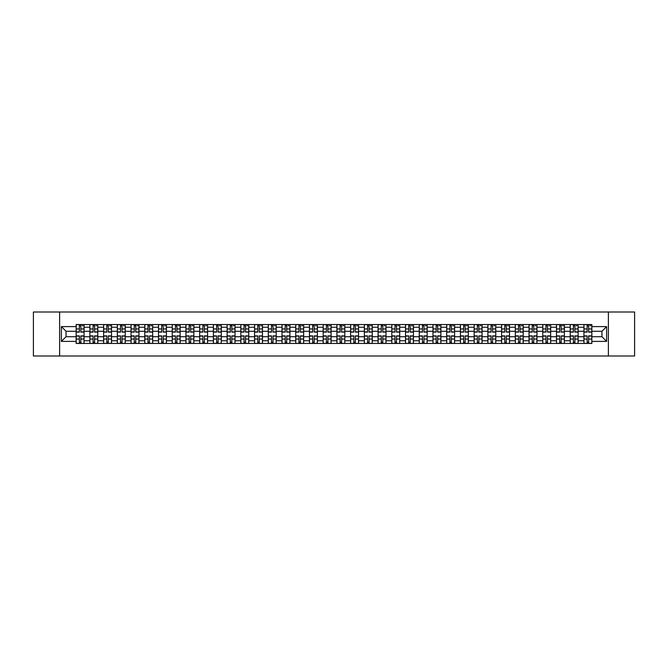 <?xml version="1.0" encoding="UTF-8"?>
<svg xmlns="http://www.w3.org/2000/svg" width="668" height="668" viewBox="0 0 668 668"><rect width="100%" height="100%" fill="white"/><g stroke="black" fill="none" stroke-linecap="round" stroke-linejoin="round"><path stroke-width="1" d="M608.381 355.994L634.6 355.994L634.6 312.006L33.4 312.006L33.4 355.994L608.381 355.994L608.381 312.006M89.879 343.461L89.879 327.228L84.068 327.228L84.068 343.461M84.068 327.228L84.068 324.539M89.879 327.228L89.879 324.539M97.795 324.539L97.795 343.461M103.598 343.461L103.598 324.539M111.523 324.539L111.523 343.461M117.326 343.461L117.326 324.539M125.242 324.539L125.242 343.461M131.045 343.461L131.045 324.539M138.969 324.539L138.969 343.461M144.772 343.461L144.772 324.539M152.688 324.539L152.688 343.461M158.5 343.461L158.5 324.539M166.416 324.539L166.416 343.461M172.219 343.461L172.219 324.539M180.135 324.539L180.135 343.461M185.946 343.461L185.946 324.539M193.862 324.539L193.862 343.461M199.665 343.461L199.665 324.539M207.581 324.539L207.581 343.461M213.393 343.461L213.393 324.539M221.308 324.539L221.308 343.461M227.112 343.461L227.112 324.539M235.027 324.539L235.027 343.461M240.839 343.461L240.839 324.539M248.755 324.539L248.755 343.461M254.558 343.461L254.558 324.539M262.482 324.539L262.482 343.461M268.286 343.461L268.286 324.539M276.201 324.539L276.201 343.461M282.005 343.461L282.005 324.539M289.929 324.539L289.929 343.461M295.732 343.461L295.732 324.539M303.648 324.539L303.648 343.461M309.459 343.461L309.459 324.539M317.375 324.539L317.375 343.461M323.178 343.461L323.178 324.539M331.094 324.539L331.094 343.461M336.906 343.461L336.906 324.539M344.822 324.539L344.822 343.461M350.625 343.461L350.625 324.539M358.541 324.539L358.541 343.461M364.352 343.461L364.352 324.539M372.268 324.539L372.268 343.461M378.071 343.461L378.071 324.539M385.995 324.539L385.995 343.461M391.799 343.461L391.799 324.539M399.714 324.539L399.714 343.461M405.518 343.461L405.518 324.539M413.442 324.539L413.442 343.461M419.245 343.461L419.245 324.539M427.161 324.539L427.161 343.461M432.973 343.461L432.973 324.539M440.888 324.539L440.888 343.461M446.692 343.461L446.692 324.539M454.607 324.539L454.607 343.461M460.419 343.461L460.419 324.539M468.335 324.539L468.335 343.461M474.138 343.461L474.138 324.539M482.054 324.539L482.054 343.461M487.865 343.461L487.865 324.539M495.781 324.539L495.781 343.461M501.584 343.461L501.584 324.539M509.5 324.539L509.5 343.461M515.312 343.461L515.312 324.539M523.228 324.539L523.228 343.461M529.031 343.461L529.031 324.539M536.955 324.539L536.955 343.461M542.758 343.461L542.758 324.539M550.674 324.539L550.674 343.461M556.477 343.461L556.477 324.539M564.402 324.539L564.402 343.461M570.205 343.461L570.205 324.539M578.121 324.539L578.121 343.461M583.932 343.461L583.932 324.539M583.932 336.73L578.121 336.73M570.205 336.73L564.402 336.73M556.477 336.73L550.674 336.73M542.758 336.73L536.955 336.73M529.031 336.73L523.228 336.73M515.312 336.73L509.5 336.73M501.584 336.73L495.781 336.73M487.865 336.73L482.054 336.73M474.138 336.73L468.335 336.73M460.419 336.73L454.607 336.73M446.692 336.73L440.888 336.73M432.973 336.73L427.161 336.73M419.245 336.73L413.442 336.73M405.518 336.73L399.714 336.73M391.799 336.73L385.995 336.73M378.071 336.73L372.268 336.73M364.352 336.73L358.541 336.73M350.625 336.73L344.822 336.73M336.906 336.73L331.094 336.73M323.178 336.73L317.375 336.73M309.459 336.73L303.648 336.73M295.732 336.73L289.929 336.73M282.005 336.73L276.201 336.73M268.286 336.73L262.482 336.73M254.558 336.73L248.755 336.73M240.839 336.73L235.027 336.73M227.112 336.73L221.308 336.73M213.393 336.73L207.581 336.73M199.665 336.73L193.862 336.73M185.946 336.73L180.135 336.73M172.219 336.73L166.416 336.73M158.5 336.73L152.688 336.73M144.772 336.73L138.969 336.73M131.045 336.73L125.242 336.73M117.326 336.73L111.523 336.73M103.598 336.73L97.795 336.73M89.879 336.73L84.068 336.73M583.932 331.27L578.121 331.27M570.205 331.27L564.402 331.27M556.477 331.27L550.674 331.27M542.758 331.27L536.955 331.27M529.031 331.27L523.228 331.27M515.312 331.27L509.5 331.27M501.584 331.27L495.781 331.27M487.865 331.27L482.054 331.27M474.138 331.27L468.335 331.27M460.419 331.27L454.607 331.27M446.692 331.27L440.888 331.27M432.973 331.27L427.161 331.27M419.245 331.27L413.442 331.27M405.518 331.27L399.714 331.27M391.799 331.27L385.995 331.27M378.071 331.27L372.268 331.27M364.352 331.27L358.541 331.27M350.625 331.27L344.822 331.27M336.906 331.27L331.094 331.27M323.178 331.27L317.375 331.27M309.459 331.27L303.648 331.27M295.732 331.27L289.929 331.27M282.005 331.27L276.201 331.27M268.286 331.27L262.482 331.27M254.558 331.27L248.755 331.27M240.839 331.27L235.027 331.27M227.112 331.27L221.308 331.27M213.393 331.27L207.581 331.27M199.665 331.27L193.862 331.27M185.946 331.27L180.135 331.27M172.219 331.27L166.416 331.27M158.5 331.27L152.688 331.27M144.772 331.27L138.969 331.27M131.045 331.27L125.242 331.27M117.326 331.27L111.523 331.27M103.598 331.27L97.795 331.27M89.879 331.27L84.068 331.27M66.04 336.73L76.152 336.73L76.152 331.27L66.04 331.27L66.04 336.73L61.372 341.39L61.372 326.61L76.152 326.61L76.152 331.27M591.848 331.27L591.848 336.73L601.96 336.73L601.96 331.27L591.848 331.27L591.848 324.539L76.152 324.539L76.152 326.61M591.848 326.61L606.627 326.61L606.627 341.39L591.848 341.39L591.848 336.73M76.152 336.73L76.152 343.461L591.848 343.461L591.848 341.39M76.152 341.39L61.372 341.39M59.619 355.994L59.619 312.006M80.861 342.141L79.367 342.141M79.367 325.859L80.861 325.859M94.58 342.141L93.086 342.141M93.086 325.859L94.58 325.859M108.308 342.141L106.813 342.141M106.813 325.859L108.308 325.859M122.035 342.141L120.532 342.141M120.532 325.859L122.035 325.859M135.754 342.141L134.26 342.141M134.26 325.859L135.754 325.859M149.482 342.141L147.987 342.141M147.987 325.859L149.482 325.859M163.201 342.141L161.706 342.141M161.706 325.859L163.201 325.859M176.928 342.141L175.433 342.141M175.433 325.859L176.928 325.859M190.647 342.141L189.153 342.141M189.153 325.859L190.647 325.859M204.375 342.141L202.88 342.141M202.88 325.859L204.375 325.859M218.094 342.141L216.599 342.141M216.599 325.859L218.094 325.859M231.821 342.141L230.326 342.141M230.326 325.859L231.821 325.859M245.54 342.141L244.045 342.141M244.045 325.859L245.54 325.859M259.267 342.141L257.773 342.141M257.773 325.859L259.267 325.859M272.995 342.141L271.492 342.141M271.492 325.859L272.995 325.859M286.714 342.141L285.219 342.141M285.219 325.859L286.714 325.859M300.441 342.141L298.947 342.141M298.947 325.859L300.441 325.859M314.16 342.141L312.666 342.141M312.666 325.859L314.16 325.859M327.888 342.141L326.393 342.141M326.393 325.859L327.888 325.859M341.607 342.141L340.112 342.141M340.112 325.859L341.607 325.859M355.334 342.141L353.84 342.141M353.84 325.859L355.334 325.859M369.053 342.141L367.559 342.141M367.559 325.859L369.053 325.859M382.781 342.141L381.286 342.141M381.286 325.859L382.781 325.859M396.508 342.141L395.005 342.141M395.005 325.859L396.508 325.859M410.227 342.141L408.732 342.141M408.732 325.859L410.227 325.859M423.955 342.141L422.46 342.141M422.46 325.859L423.955 325.859M437.674 342.141L436.179 342.141M436.179 325.859L437.674 325.859M451.401 342.141L449.906 342.141M449.906 325.859L451.401 325.859M465.12 342.141L463.625 342.141M463.625 325.859L465.12 325.859M478.847 342.141L477.353 342.141M477.353 325.859L478.847 325.859M492.566 342.141L491.072 342.141M491.072 325.859L492.566 325.859M506.294 342.141L504.799 342.141M504.799 325.859L506.294 325.859M520.013 342.141L518.518 342.141M518.518 325.859L520.013 325.859M533.74 342.141L532.246 342.141M532.246 325.859L533.74 325.859M547.468 342.141L545.965 342.141M545.965 325.859L547.468 325.859M561.187 342.141L559.692 342.141M559.692 325.859L561.187 325.859M574.914 342.141L573.42 342.141M573.42 325.859L574.914 325.859M588.633 342.141L587.139 342.141M587.139 325.859L588.633 325.859M61.372 326.61L66.04 331.27M601.96 336.73L606.627 341.39M601.96 331.27L606.627 326.61M80.861 332.105L80.861 324.631L84.026 324.631L84.026 332.105L80.861 332.105M79.367 325.775L80.861 325.775M82.273 325.775L82.882 325.775M82.139 324.631L76.202 324.631L76.202 332.105L79.367 332.105L79.367 324.631L78.089 324.631M79.367 335.895L79.367 343.369L76.202 343.369L76.202 335.895L79.367 335.895M80.861 342.225L79.367 342.225M78.089 343.369L84.026 343.369L84.026 335.895L80.861 335.895L80.861 343.369L82.139 343.369M94.58 332.105L94.58 324.631L97.753 324.631L97.753 332.105L94.58 332.105M93.086 325.775L94.58 325.775M95.992 325.775L96.609 325.775M95.858 324.631L89.921 324.631L89.921 332.105L93.086 332.105L93.086 324.631L91.817 324.631M108.308 332.105L108.308 324.631L111.472 324.631L111.472 332.105L108.308 332.105M106.813 325.775L108.308 325.775M109.719 325.775L110.329 325.775M109.585 324.631L103.649 324.631L103.649 332.105L106.813 332.105L106.813 324.631L105.536 324.631M122.035 332.105L122.035 324.631L125.2 324.631L125.2 332.105L122.035 332.105M120.532 325.775L122.035 325.775M123.438 325.775L124.056 325.775M123.304 324.631L117.368 324.631L117.368 332.105L120.532 332.105L120.532 324.631L119.263 324.631M93.086 335.895L93.086 343.369L89.921 343.369L89.921 335.895L93.086 335.895M94.58 342.225L93.086 342.225M91.817 343.369L97.753 343.369L97.753 335.895L94.58 335.895L94.58 343.369L95.858 343.369M106.813 335.895L106.813 343.369L103.649 343.369L103.649 335.895L106.813 335.895M108.308 342.225L106.813 342.225M105.536 343.369L111.472 343.369L111.472 335.895L108.308 335.895L108.308 343.369L109.585 343.369M120.532 335.895L120.532 343.369L117.368 343.369L117.368 335.895L120.532 335.895M122.035 342.225L120.532 342.225M119.263 343.369L125.2 343.369L125.2 335.895L122.035 335.895L122.035 343.369L123.304 343.369M135.754 332.105L135.754 324.631L138.919 324.631L138.919 332.105L135.754 332.105M134.26 325.775L135.754 325.775M137.165 325.775L137.775 325.775M137.032 324.631L131.095 324.631L131.095 332.105L134.26 332.105L134.26 324.631L132.982 324.631M149.482 332.105L149.482 324.631L152.646 324.631L152.646 332.105L149.482 332.105M147.987 325.775L149.482 325.775M150.884 325.775L151.502 325.775M150.751 324.631L144.814 324.631L144.814 332.105L147.987 332.105L147.987 324.631L146.709 324.631M134.26 335.895L134.26 343.369L131.095 343.369L131.095 335.895L134.26 335.895M135.754 342.225L134.26 342.225M132.982 343.369L138.919 343.369L138.919 335.895L135.754 335.895L135.754 343.369L137.032 343.369M147.987 335.895L147.987 343.369L144.814 343.369L144.814 335.895L147.987 335.895M149.482 342.225L147.987 342.225M146.709 343.369L152.646 343.369L152.646 335.895L149.482 335.895L149.482 343.369L150.751 343.369M163.201 332.105L163.201 324.631L166.365 324.631L166.365 332.105L163.201 332.105M161.706 325.775L163.201 325.775M164.612 325.775L165.23 325.775M164.478 324.631L158.541 324.631L158.541 332.105L161.706 332.105L161.706 324.631L160.429 324.631M176.928 332.105L176.928 324.631L180.093 324.631L180.093 332.105L176.928 332.105M175.433 325.775L176.928 325.775M178.331 325.775L178.949 325.775M178.206 324.631L172.261 324.631L172.261 332.105L175.433 332.105L175.433 324.631L174.156 324.631M190.647 332.105L190.647 324.631L193.82 324.631L193.82 332.105L190.647 332.105M189.153 325.775L190.647 325.775M192.058 325.775L192.676 325.775M191.925 324.631L185.988 324.631L185.988 332.105L189.153 332.105L189.153 324.631L187.875 324.631M204.375 332.105L204.375 324.631L207.539 324.631L207.539 332.105L204.375 332.105M202.88 325.775L204.375 325.775M205.777 325.775L206.395 325.775M205.652 324.631L199.707 324.631L199.707 332.105L202.88 332.105L202.88 324.631L201.602 324.631M218.094 332.105L218.094 324.631L221.267 324.631L221.267 332.105L218.094 332.105M216.599 325.775L218.094 325.775M219.505 325.775L220.123 325.775M219.371 324.631L213.434 324.631L213.434 332.105L216.599 332.105L216.599 324.631L215.33 324.631M231.821 332.105L231.821 324.631L234.986 324.631L234.986 332.105L231.821 332.105M230.326 325.775L231.821 325.775M233.232 325.775L233.842 325.775M233.099 324.631L227.162 324.631L227.162 332.105L230.326 332.105L230.326 324.631L229.049 324.631M245.54 332.105L245.54 324.631L248.713 324.631L248.713 332.105L245.54 332.105M244.045 325.775L245.54 325.775M246.951 325.775L247.569 325.775M246.818 324.631L240.881 324.631L240.881 332.105L244.045 332.105L244.045 324.631L242.776 324.631M259.267 332.105L259.267 324.631L262.432 324.631L262.432 332.105L259.267 332.105M257.773 325.775L259.267 325.775M260.679 325.775L261.288 325.775M260.545 324.631L254.608 324.631L254.608 332.105L257.773 332.105L257.773 324.631L256.495 324.631M161.706 335.895L161.706 343.369L158.541 343.369L158.541 335.895L161.706 335.895M163.201 342.225L161.706 342.225M160.429 343.369L166.365 343.369L166.365 335.895L163.201 335.895L163.201 343.369L164.478 343.369M175.433 335.895L175.433 343.369L172.261 343.369L172.261 335.895L175.433 335.895M176.928 342.225L175.433 342.225M174.156 343.369L180.093 343.369L180.093 335.895L176.928 335.895L176.928 343.369L178.206 343.369M189.153 335.895L189.153 343.369L185.988 343.369L185.988 335.895L189.153 335.895M190.647 342.225L189.153 342.225M187.875 343.369L193.82 343.369L193.82 335.895L190.647 335.895L190.647 343.369L191.925 343.369M202.88 335.895L202.88 343.369L199.707 343.369L199.707 335.895L202.88 335.895M204.375 342.225L202.88 342.225M201.602 343.369L207.539 343.369L207.539 335.895L204.375 335.895L204.375 343.369L205.652 343.369M216.599 335.895L216.599 343.369L213.434 343.369L213.434 335.895L216.599 335.895M218.094 342.225L216.599 342.225M215.33 343.369L221.267 343.369L221.267 335.895L218.094 335.895L218.094 343.369L219.371 343.369M230.326 335.895L230.326 343.369L227.162 343.369L227.162 335.895L230.326 335.895M231.821 342.225L230.326 342.225M229.049 343.369L234.986 343.369L234.986 335.895L231.821 335.895L231.821 343.369L233.099 343.369M244.045 335.895L244.045 343.369L240.881 343.369L240.881 335.895L244.045 335.895M245.54 342.225L244.045 342.225M242.776 343.369L248.713 343.369L248.713 335.895L245.54 335.895L245.54 343.369L246.818 343.369M257.773 335.895L257.773 343.369L254.608 343.369L254.608 335.895L257.773 335.895M259.267 342.225L257.773 342.225M256.495 343.369L262.432 343.369L262.432 335.895L259.267 335.895L259.267 343.369L260.545 343.369M272.995 332.105L272.995 324.631L276.16 324.631L276.16 332.105L272.995 332.105M271.492 325.775L272.995 325.775M274.398 325.775L275.016 325.775M274.264 324.631L268.327 324.631L268.327 332.105L271.492 332.105L271.492 324.631L270.223 324.631M286.714 332.105L286.714 324.631L289.879 324.631L289.879 332.105L286.714 332.105M285.219 325.775L286.714 325.775M288.125 325.775L288.735 325.775M287.991 324.631L282.055 324.631L282.055 332.105L285.219 332.105L285.219 324.631L283.942 324.631M300.441 332.105L300.441 324.631L303.606 324.631L303.606 332.105L300.441 332.105M298.947 325.775L300.441 325.775M301.844 325.775L302.462 325.775M301.711 324.631L295.774 324.631L295.774 332.105L298.947 332.105L298.947 324.631L297.669 324.631M314.16 332.105L314.16 324.631L317.333 324.631L317.333 332.105L314.16 332.105M312.666 325.775L314.16 325.775M315.572 325.775L316.189 325.775M315.438 324.631L309.501 324.631L309.501 332.105L312.666 332.105L312.666 324.631L311.388 324.631M327.888 332.105L327.888 324.631L331.052 324.631L331.052 332.105L327.888 332.105M326.393 325.775L327.888 325.775M329.291 325.775L329.909 325.775M329.165 324.631L323.22 324.631L323.22 332.105L326.393 332.105L326.393 324.631L325.116 324.631M341.607 332.105L341.607 324.631L344.78 324.631L344.78 332.105L341.607 332.105M340.112 325.775L341.607 325.775M343.018 325.775L343.636 325.775M342.884 324.631L336.948 324.631L336.948 332.105L340.112 332.105L340.112 324.631L338.835 324.631M355.334 332.105L355.334 324.631L358.499 324.631L358.499 332.105L355.334 332.105M353.84 325.775L355.334 325.775M356.737 325.775L357.355 325.775M356.612 324.631L350.667 324.631L350.667 332.105L353.84 332.105L353.84 324.631L352.562 324.631M369.053 332.105L369.053 324.631L372.226 324.631L372.226 332.105L369.053 332.105M367.559 325.775L369.053 325.775M370.464 325.775L371.082 325.775M370.331 324.631L364.394 324.631L364.394 332.105L367.559 332.105L367.559 324.631L366.289 324.631M382.781 332.105L382.781 324.631L385.945 324.631L385.945 332.105L382.781 332.105M381.286 325.775L382.781 325.775M384.192 325.775L384.801 325.775M384.058 324.631L378.121 324.631L378.121 332.105L381.286 332.105L381.286 324.631L380.009 324.631M396.508 332.105L396.508 324.631L399.673 324.631L399.673 332.105L396.508 332.105M395.005 325.775L396.508 325.775M397.911 325.775L398.529 325.775M397.777 324.631L391.84 324.631L391.84 332.105L395.005 332.105L395.005 324.631L393.736 324.631M410.227 332.105L410.227 324.631L413.392 324.631L413.392 332.105L410.227 332.105M408.732 325.775L410.227 325.775M411.638 325.775L412.248 325.775M411.505 324.631L405.568 324.631L405.568 332.105L408.732 332.105L408.732 324.631L407.455 324.631M423.955 332.105L423.955 324.631L427.119 324.631L427.119 332.105L423.955 332.105M422.46 325.775L423.955 325.775M425.357 325.775L425.975 325.775M425.224 324.631L419.287 324.631L419.287 332.105L422.46 332.105L422.46 324.631L421.182 324.631M437.674 332.105L437.674 324.631L440.838 324.631L440.838 332.105L437.674 332.105M436.179 325.775L437.674 325.775M439.085 325.775L439.694 325.775M438.951 324.631L433.014 324.631L433.014 332.105L436.179 332.105L436.179 324.631L434.901 324.631M451.401 332.105L451.401 324.631L454.566 324.631L454.566 332.105L451.401 332.105M449.906 325.775L451.401 325.775M452.804 325.775L453.422 325.775M452.67 324.631L446.733 324.631L446.733 332.105L449.906 332.105L449.906 324.631L448.629 324.631M465.12 332.105L465.12 324.631L468.293 324.631L468.293 332.105L465.12 332.105M463.625 325.775L465.12 325.775M466.531 325.775L467.149 325.775M466.398 324.631L460.461 324.631L460.461 332.105L463.625 332.105L463.625 324.631L462.348 324.631M271.492 335.895L271.492 343.369L268.327 343.369L268.327 335.895L271.492 335.895M272.995 342.225L271.492 342.225M270.223 343.369L276.16 343.369L276.16 335.895L272.995 335.895L272.995 343.369L274.264 343.369M285.219 335.895L285.219 343.369L282.055 343.369L282.055 335.895L285.219 335.895M286.714 342.225L285.219 342.225M283.942 343.369L289.879 343.369L289.879 335.895L286.714 335.895L286.714 343.369L287.991 343.369M298.947 335.895L298.947 343.369L295.774 343.369L295.774 335.895L298.947 335.895M300.441 342.225L298.947 342.225M297.669 343.369L303.606 343.369L303.606 335.895L300.441 335.895L300.441 343.369L301.711 343.369M312.666 335.895L312.666 343.369L309.501 343.369L309.501 335.895L312.666 335.895M314.16 342.225L312.666 342.225M311.388 343.369L317.333 343.369L317.333 335.895L314.16 335.895L314.16 343.369L315.438 343.369M326.393 335.895L326.393 343.369L323.22 343.369L323.22 335.895L326.393 335.895M327.888 342.225L326.393 342.225M325.116 343.369L331.052 343.369L331.052 335.895L327.888 335.895L327.888 343.369L329.165 343.369M340.112 335.895L340.112 343.369L336.948 343.369L336.948 335.895L340.112 335.895M341.607 342.225L340.112 342.225M338.835 343.369L344.78 343.369L344.78 335.895L341.607 335.895L341.607 343.369L342.884 343.369M353.84 335.895L353.84 343.369L350.667 343.369L350.667 335.895L353.84 335.895M355.334 342.225L353.84 342.225M352.562 343.369L358.499 343.369L358.499 335.895L355.334 335.895L355.334 343.369L356.612 343.369M367.559 335.895L367.559 343.369L364.394 343.369L364.394 335.895L367.559 335.895M369.053 342.225L367.559 342.225M366.289 343.369L372.226 343.369L372.226 335.895L369.053 335.895L369.053 343.369L370.331 343.369M381.286 335.895L381.286 343.369L378.121 343.369L378.121 335.895L381.286 335.895M382.781 342.225L381.286 342.225M380.009 343.369L385.945 343.369L385.945 335.895L382.781 335.895L382.781 343.369L384.058 343.369M395.005 335.895L395.005 343.369L391.84 343.369L391.84 335.895L395.005 335.895M396.508 342.225L395.005 342.225M393.736 343.369L399.673 343.369L399.673 335.895L396.508 335.895L396.508 343.369L397.777 343.369M408.732 335.895L408.732 343.369L405.568 343.369L405.568 335.895L408.732 335.895M410.227 342.225L408.732 342.225M407.455 343.369L413.392 343.369L413.392 335.895L410.227 335.895L410.227 343.369L411.505 343.369M422.46 335.895L422.46 343.369L419.287 343.369L419.287 335.895L422.46 335.895M423.955 342.225L422.46 342.225M421.182 343.369L427.119 343.369L427.119 335.895L423.955 335.895L423.955 343.369L425.224 343.369M436.179 335.895L436.179 343.369L433.014 343.369L433.014 335.895L436.179 335.895M437.674 342.225L436.179 342.225M434.901 343.369L440.838 343.369L440.838 335.895L437.674 335.895L437.674 343.369L438.951 343.369M449.906 335.895L449.906 343.369L446.733 343.369L446.733 335.895L449.906 335.895M451.401 342.225L449.906 342.225M448.629 343.369L454.566 343.369L454.566 335.895L451.401 335.895L451.401 343.369L452.67 343.369M463.625 335.895L463.625 343.369L460.461 343.369L460.461 335.895L463.625 335.895M465.12 342.225L463.625 342.225M462.348 343.369L468.293 343.369L468.293 335.895L465.12 335.895L465.12 343.369L466.398 343.369M478.847 332.105L478.847 324.631L482.012 324.631L482.012 332.105L478.847 332.105M477.353 325.775L478.847 325.775M480.25 325.775L480.868 325.775M480.125 324.631L474.18 324.631L474.18 332.105L477.353 332.105L477.353 324.631L476.075 324.631M477.353 335.895L477.353 343.369L474.18 343.369L474.18 335.895L477.353 335.895M478.847 342.225L477.353 342.225M476.075 343.369L482.012 343.369L482.012 335.895L478.847 335.895L478.847 343.369L480.125 343.369M492.566 332.105L492.566 324.631L495.74 324.631L495.74 332.105L492.566 332.105M491.072 325.775L492.566 325.775M493.978 325.775L494.596 325.775M493.844 324.631L487.907 324.631L487.907 332.105L491.072 332.105L491.072 324.631L489.794 324.631M491.072 335.895L491.072 343.369L487.907 343.369L487.907 335.895L491.072 335.895M492.566 342.225L491.072 342.225M489.794 343.369L495.74 343.369L495.74 335.895L492.566 335.895L492.566 343.369L493.844 343.369M506.294 332.105L506.294 324.631L509.459 324.631L509.459 332.105L506.294 332.105M504.799 325.775L506.294 325.775M507.697 325.775L508.315 325.775M507.571 324.631L501.635 324.631L501.635 332.105L504.799 332.105L504.799 324.631L503.522 324.631M504.799 335.895L504.799 343.369L501.635 343.369L501.635 335.895L504.799 335.895M506.294 342.225L504.799 342.225M503.522 343.369L509.459 343.369L509.459 335.895L506.294 335.895L506.294 343.369L507.571 343.369M520.013 332.105L520.013 324.631L523.186 324.631L523.186 332.105L520.013 332.105M518.518 325.775L520.013 325.775M521.424 325.775L522.042 325.775M521.29 324.631L515.354 324.631L515.354 332.105L518.518 332.105L518.518 324.631L517.249 324.631M518.518 335.895L518.518 343.369L515.354 343.369L515.354 335.895L518.518 335.895M520.013 342.225L518.518 342.225M517.249 343.369L523.186 343.369L523.186 335.895L520.013 335.895L520.013 343.369L521.29 343.369M533.74 332.105L533.74 324.631L536.905 324.631L536.905 332.105L533.74 332.105M532.246 325.775L533.74 325.775M535.151 325.775L535.761 325.775M535.018 324.631L529.081 324.631L529.081 332.105L532.246 332.105L532.246 324.631L530.968 324.631M532.246 335.895L532.246 343.369L529.081 343.369L529.081 335.895L532.246 335.895M533.74 342.225L532.246 342.225M530.968 343.369L536.905 343.369L536.905 335.895L533.74 335.895L533.74 343.369L535.018 343.369M547.468 332.105L547.468 324.631L550.632 324.631L550.632 332.105L547.468 332.105M545.965 325.775L547.468 325.775M548.871 325.775L549.488 325.775M548.737 324.631L542.8 324.631L542.8 332.105L545.965 332.105L545.965 324.631L544.696 324.631M545.965 335.895L545.965 343.369L542.8 343.369L542.8 335.895L545.965 335.895M547.468 342.225L545.965 342.225M544.696 343.369L550.632 343.369L550.632 335.895L547.468 335.895L547.468 343.369L548.737 343.369M561.187 332.105L561.187 324.631L564.351 324.631L564.351 332.105L561.187 332.105M559.692 325.775L561.187 325.775M562.598 325.775L563.207 325.775M562.464 324.631L556.528 324.631L556.528 332.105L559.692 332.105L559.692 324.631L558.415 324.631M559.692 335.895L559.692 343.369L556.528 343.369L556.528 335.895L559.692 335.895M561.187 342.225L559.692 342.225M558.415 343.369L564.351 343.369L564.351 335.895L561.187 335.895L561.187 343.369L562.464 343.369M574.914 332.105L574.914 324.631L578.079 324.631L578.079 332.105L574.914 332.105M573.42 325.775L574.914 325.775M576.317 325.775L576.935 325.775M576.183 324.631L570.247 324.631L570.247 332.105L573.42 332.105L573.42 324.631L572.142 324.631M573.42 335.895L573.42 343.369L570.247 343.369L570.247 335.895L573.42 335.895M574.914 342.225L573.42 342.225M572.142 343.369L578.079 343.369L578.079 335.895L574.914 335.895L574.914 343.369L576.183 343.369M588.633 332.105L588.633 324.631L591.798 324.631L591.798 332.105L588.633 332.105M587.139 325.775L588.633 325.775M590.044 325.775L590.654 325.775M589.911 324.631L583.974 324.631L583.974 332.105L587.139 332.105L587.139 324.631L585.861 324.631M587.139 335.895L587.139 343.369L583.974 343.369L583.974 335.895L587.139 335.895M588.633 342.225L587.139 342.225M585.861 343.369L591.798 343.369L591.798 335.895L588.633 335.895L588.633 343.369L589.911 343.369M570.205 327.228L564.402 327.228M556.477 327.228L550.674 327.228M542.758 327.228L536.955 327.228M529.031 327.228L523.228 327.228M515.312 327.228L509.5 327.228M501.584 327.228L495.781 327.228M487.865 327.228L482.054 327.228M474.138 327.228L468.335 327.228M460.419 327.228L454.607 327.228M446.692 327.228L440.888 327.228M432.973 327.228L427.161 327.228M419.245 327.228L413.442 327.228M405.518 327.228L399.714 327.228M391.799 327.228L385.995 327.228M378.071 327.228L372.268 327.228M364.352 327.228L358.541 327.228M350.625 327.228L344.822 327.228M336.906 327.228L331.094 327.228M323.178 327.228L317.375 327.228M309.459 327.228L303.648 327.228M295.732 327.228L289.929 327.228M282.005 327.228L276.201 327.228M268.286 327.228L262.482 327.228M254.558 327.228L248.755 327.228M240.839 327.228L235.027 327.228M227.112 327.228L221.308 327.228M213.393 327.228L207.581 327.228M199.665 327.228L193.862 327.228M185.946 327.228L180.135 327.228M172.219 327.228L166.416 327.228M158.5 327.228L152.688 327.228M144.772 327.228L138.969 327.228M131.045 327.228L125.242 327.228M117.326 327.228L111.523 327.228M103.598 327.228L97.795 327.228M583.932 327.228L578.121 327.228M570.205 340.772L564.402 340.772M556.477 340.772L550.674 340.772M542.758 340.772L536.955 340.772M529.031 340.772L523.228 340.772M515.312 340.772L509.5 340.772M501.584 340.772L495.781 340.772M487.865 340.772L482.054 340.772M474.138 340.772L468.335 340.772M460.419 340.772L454.607 340.772M446.692 340.772L440.888 340.772M432.973 340.772L427.161 340.772M419.245 340.772L413.442 340.772M405.518 340.772L399.714 340.772M391.799 340.772L385.995 340.772M378.071 340.772L372.268 340.772M364.352 340.772L358.541 340.772M350.625 340.772L344.822 340.772M336.906 340.772L331.094 340.772M323.178 340.772L317.375 340.772M309.459 340.772L303.648 340.772M295.732 340.772L289.929 340.772M282.005 340.772L276.201 340.772M268.286 340.772L262.482 340.772M254.558 340.772L248.755 340.772M240.839 340.772L235.027 340.772M227.112 340.772L221.308 340.772M213.393 340.772L207.581 340.772M199.665 340.772L193.862 340.772M185.946 340.772L180.135 340.772M172.219 340.772L166.416 340.772M158.5 340.772L152.688 340.772M144.772 340.772L138.969 340.772M131.045 340.772L125.242 340.772M117.326 340.772L111.523 340.772M103.598 340.772L97.795 340.772M89.879 340.772L84.068 340.772M583.932 340.772L578.121 340.772M80.861 331.921L84.026 331.921M80.861 328.948L84.026 328.948M76.202 331.921L79.367 331.921M76.202 328.948L79.367 328.948M79.367 336.079L76.202 336.079M79.367 339.052L76.202 339.052M84.026 336.079L80.861 336.079M84.026 339.052L80.861 339.052M94.58 331.921L97.753 331.921M94.58 328.948L97.753 328.948M89.921 331.921L93.086 331.921M89.921 328.948L93.086 328.948M108.308 331.921L111.472 331.921M108.308 328.948L111.472 328.948M103.649 331.921L106.813 331.921M103.649 328.948L106.813 328.948M122.035 331.921L125.2 331.921M122.035 328.948L125.2 328.948M117.368 331.921L120.532 331.921M117.368 328.948L120.532 328.948M93.086 336.079L89.921 336.079M93.086 339.052L89.921 339.052M97.753 336.079L94.58 336.079M97.753 339.052L94.58 339.052M106.813 336.079L103.649 336.079M106.813 339.052L103.649 339.052M111.472 336.079L108.308 336.079M111.472 339.052L108.308 339.052M120.532 336.079L117.368 336.079M120.532 339.052L117.368 339.052M125.2 336.079L122.035 336.079M125.2 339.052L122.035 339.052M135.754 331.921L138.919 331.921M135.754 328.948L138.919 328.948M131.095 331.921L134.26 331.921M131.095 328.948L134.26 328.948M149.482 331.921L152.646 331.921M149.482 328.948L152.646 328.948M144.814 331.921L147.987 331.921M144.814 328.948L147.987 328.948M134.26 336.079L131.095 336.079M134.26 339.052L131.095 339.052M138.919 336.079L135.754 336.079M138.919 339.052L135.754 339.052M147.987 336.079L144.814 336.079M147.987 339.052L144.814 339.052M152.646 336.079L149.482 336.079M152.646 339.052L149.482 339.052M163.201 331.921L166.365 331.921M163.201 328.948L166.365 328.948M158.541 331.921L161.706 331.921M158.541 328.948L161.706 328.948M176.928 331.921L180.093 331.921M176.928 328.948L180.093 328.948M172.261 331.921L175.433 331.921M172.261 328.948L175.433 328.948M190.647 331.921L193.82 331.921M190.647 328.948L193.82 328.948M185.988 331.921L189.153 331.921M185.988 328.948L189.153 328.948M204.375 331.921L207.539 331.921M204.375 328.948L207.539 328.948M199.707 331.921L202.88 331.921M199.707 328.948L202.88 328.948M218.094 331.921L221.267 331.921M218.094 328.948L221.267 328.948M213.434 331.921L216.599 331.921M213.434 328.948L216.599 328.948M231.821 331.921L234.986 331.921M231.821 328.948L234.986 328.948M227.162 331.921L230.326 331.921M227.162 328.948L230.326 328.948M245.54 331.921L248.713 331.921M245.54 328.948L248.713 328.948M240.881 331.921L244.045 331.921M240.881 328.948L244.045 328.948M259.267 331.921L262.432 331.921M259.267 328.948L262.432 328.948M254.608 331.921L257.773 331.921M254.608 328.948L257.773 328.948M161.706 336.079L158.541 336.079M161.706 339.052L158.541 339.052M166.365 336.079L163.201 336.079M166.365 339.052L163.201 339.052M175.433 336.079L172.261 336.079M175.433 339.052L172.261 339.052M180.093 336.079L176.928 336.079M180.093 339.052L176.928 339.052M189.153 336.079L185.988 336.079M189.153 339.052L185.988 339.052M193.82 336.079L190.647 336.079M193.82 339.052L190.647 339.052M202.88 336.079L199.707 336.079M202.88 339.052L199.707 339.052M207.539 336.079L204.375 336.079M207.539 339.052L204.375 339.052M216.599 336.079L213.434 336.079M216.599 339.052L213.434 339.052M221.267 336.079L218.094 336.079M221.267 339.052L218.094 339.052M230.326 336.079L227.162 336.079M230.326 339.052L227.162 339.052M234.986 336.079L231.821 336.079M234.986 339.052L231.821 339.052M244.045 336.079L240.881 336.079M244.045 339.052L240.881 339.052M248.713 336.079L245.54 336.079M248.713 339.052L245.54 339.052M257.773 336.079L254.608 336.079M257.773 339.052L254.608 339.052M262.432 336.079L259.267 336.079M262.432 339.052L259.267 339.052M272.995 331.921L276.16 331.921M272.995 328.948L276.16 328.948M268.327 331.921L271.492 331.921M268.327 328.948L271.492 328.948M286.714 331.921L289.879 331.921M286.714 328.948L289.879 328.948M282.055 331.921L285.219 331.921M282.055 328.948L285.219 328.948M300.441 331.921L303.606 331.921M300.441 328.948L303.606 328.948M295.774 331.921L298.947 331.921M295.774 328.948L298.947 328.948M314.16 331.921L317.333 331.921M314.16 328.948L317.333 328.948M309.501 331.921L312.666 331.921M309.501 328.948L312.666 328.948M327.888 331.921L331.052 331.921M327.888 328.948L331.052 328.948M323.22 331.921L326.393 331.921M323.22 328.948L326.393 328.948M341.607 331.921L344.78 331.921M341.607 328.948L344.78 328.948M336.948 331.921L340.112 331.921M336.948 328.948L340.112 328.948M355.334 331.921L358.499 331.921M355.334 328.948L358.499 328.948M350.667 331.921L353.84 331.921M350.667 328.948L353.84 328.948M369.053 331.921L372.226 331.921M369.053 328.948L372.226 328.948M364.394 331.921L367.559 331.921M364.394 328.948L367.559 328.948M382.781 331.921L385.945 331.921M382.781 328.948L385.945 328.948M378.121 331.921L381.286 331.921M378.121 328.948L381.286 328.948M396.508 331.921L399.673 331.921M396.508 328.948L399.673 328.948M391.84 331.921L395.005 331.921M391.84 328.948L395.005 328.948M410.227 331.921L413.392 331.921M410.227 328.948L413.392 328.948M405.568 331.921L408.732 331.921M405.568 328.948L408.732 328.948M423.955 331.921L427.119 331.921M423.955 328.948L427.119 328.948M419.287 331.921L422.46 331.921M419.287 328.948L422.46 328.948M437.674 331.921L440.838 331.921M437.674 328.948L440.838 328.948M433.014 331.921L436.179 331.921M433.014 328.948L436.179 328.948M451.401 331.921L454.566 331.921M451.401 328.948L454.566 328.948M446.733 331.921L449.906 331.921M446.733 328.948L449.906 328.948M465.12 331.921L468.293 331.921M465.12 328.948L468.293 328.948M460.461 331.921L463.625 331.921M460.461 328.948L463.625 328.948M271.492 336.079L268.327 336.079M271.492 339.052L268.327 339.052M276.16 336.079L272.995 336.079M276.16 339.052L272.995 339.052M285.219 336.079L282.055 336.079M285.219 339.052L282.055 339.052M289.879 336.079L286.714 336.079M289.879 339.052L286.714 339.052M298.947 336.079L295.774 336.079M298.947 339.052L295.774 339.052M303.606 336.079L300.441 336.079M303.606 339.052L300.441 339.052M312.666 336.079L309.501 336.079M312.666 339.052L309.501 339.052M317.333 336.079L314.16 336.079M317.333 339.052L314.16 339.052M326.393 336.079L323.22 336.079M326.393 339.052L323.22 339.052M331.052 336.079L327.888 336.079M331.052 339.052L327.888 339.052M340.112 336.079L336.948 336.079M340.112 339.052L336.948 339.052M344.78 336.079L341.607 336.079M344.78 339.052L341.607 339.052M353.84 336.079L350.667 336.079M353.84 339.052L350.667 339.052M358.499 336.079L355.334 336.079M358.499 339.052L355.334 339.052M367.559 336.079L364.394 336.079M367.559 339.052L364.394 339.052M372.226 336.079L369.053 336.079M372.226 339.052L369.053 339.052M381.286 336.079L378.121 336.079M381.286 339.052L378.121 339.052M385.945 336.079L382.781 336.079M385.945 339.052L382.781 339.052M395.005 336.079L391.84 336.079M395.005 339.052L391.84 339.052M399.673 336.079L396.508 336.079M399.673 339.052L396.508 339.052M408.732 336.079L405.568 336.079M408.732 339.052L405.568 339.052M413.392 336.079L410.227 336.079M413.392 339.052L410.227 339.052M422.46 336.079L419.287 336.079M422.46 339.052L419.287 339.052M427.119 336.079L423.955 336.079M427.119 339.052L423.955 339.052M436.179 336.079L433.014 336.079M436.179 339.052L433.014 339.052M440.838 336.079L437.674 336.079M440.838 339.052L437.674 339.052M449.906 336.079L446.733 336.079M449.906 339.052L446.733 339.052M454.566 336.079L451.401 336.079M454.566 339.052L451.401 339.052M463.625 336.079L460.461 336.079M463.625 339.052L460.461 339.052M468.293 336.079L465.12 336.079M468.293 339.052L465.12 339.052M478.847 331.921L482.012 331.921M478.847 328.948L482.012 328.948M474.18 331.921L477.353 331.921M474.18 328.948L477.353 328.948M477.353 336.079L474.18 336.079M477.353 339.052L474.18 339.052M482.012 336.079L478.847 336.079M482.012 339.052L478.847 339.052M492.566 331.921L495.74 331.921M492.566 328.948L495.74 328.948M487.907 331.921L491.072 331.921M487.907 328.948L491.072 328.948M491.072 336.079L487.907 336.079M491.072 339.052L487.907 339.052M495.74 336.079L492.566 336.079M495.74 339.052L492.566 339.052M506.294 331.921L509.459 331.921M506.294 328.948L509.459 328.948M501.635 331.921L504.799 331.921M501.635 328.948L504.799 328.948M504.799 336.079L501.635 336.079M504.799 339.052L501.635 339.052M509.459 336.079L506.294 336.079M509.459 339.052L506.294 339.052M520.013 331.921L523.186 331.921M520.013 328.948L523.186 328.948M515.354 331.921L518.518 331.921M515.354 328.948L518.518 328.948M518.518 336.079L515.354 336.079M518.518 339.052L515.354 339.052M523.186 336.079L520.013 336.079M523.186 339.052L520.013 339.052M533.74 331.921L536.905 331.921M533.74 328.948L536.905 328.948M529.081 331.921L532.246 331.921M529.081 328.948L532.246 328.948M532.246 336.079L529.081 336.079M532.246 339.052L529.081 339.052M536.905 336.079L533.74 336.079M536.905 339.052L533.74 339.052M547.468 331.921L550.632 331.921M547.468 328.948L550.632 328.948M542.8 331.921L545.965 331.921M542.8 328.948L545.965 328.948M545.965 336.079L542.8 336.079M545.965 339.052L542.8 339.052M550.632 336.079L547.468 336.079M550.632 339.052L547.468 339.052M561.187 331.921L564.351 331.921M561.187 328.948L564.351 328.948M556.528 331.921L559.692 331.921M556.528 328.948L559.692 328.948M559.692 336.079L556.528 336.079M559.692 339.052L556.528 339.052M564.351 336.079L561.187 336.079M564.351 339.052L561.187 339.052M574.914 331.921L578.079 331.921M574.914 328.948L578.079 328.948M570.247 331.921L573.42 331.921M570.247 328.948L573.42 328.948M573.42 336.079L570.247 336.079M573.42 339.052L570.247 339.052M578.079 336.079L574.914 336.079M578.079 339.052L574.914 339.052M588.633 331.921L591.798 331.921M588.633 328.948L591.798 328.948M583.974 331.921L587.139 331.921M583.974 328.948L587.139 328.948M587.139 336.079L583.974 336.079M587.139 339.052L583.974 339.052M591.798 336.079L588.633 336.079M591.798 339.052L588.633 339.052"/></g></svg>
